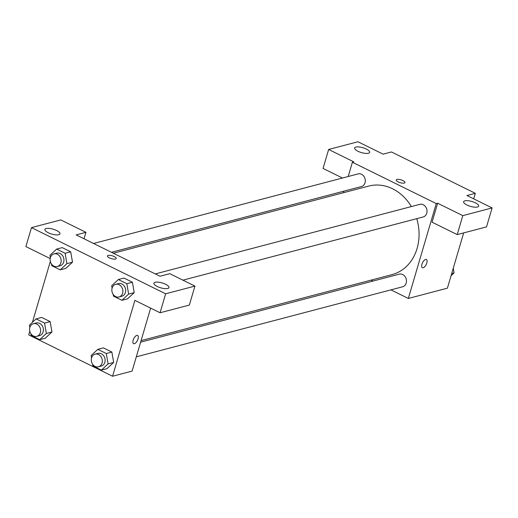 <?xml version="1.0" encoding="UTF-8"?>
<svg xmlns="http://www.w3.org/2000/svg" width="518" height="518" viewBox="0 0 518 518"><rect width="100%" height="100%" fill="white"/><g stroke="black" fill="none" stroke-linecap="round" stroke-linejoin="round"><path stroke-width="0.78" d="M342.482 178.011L323.064 168.434L328.645 149.462L357.944 141.757L383.1 154.163L391.466 151.962L475.317 193.318L473.692 198.841M463.662 232.906L447.397 288.176L408.333 298.452L390.922 289.86M343.434 192.722L343.894 191.148M348.206 176.508L352.402 162.238L353.8 161.869L328.645 149.462M368.44 153.263A7.841 2.538 16.4 0 0 369.671 152.376A7.841 2.538 16.4 0 0 362.865 147.727A7.841 2.538 16.4 0 0 354.629 147.947A7.841 2.538 16.4 0 0 359.621 151.981A7.841 2.538 16.4 0 0 368.44 153.263M373.057 281.054L371.141 280.108M425.602 259.447A4.571 2.046 -63.7 0 1 426.398 259.499A4.571 2.046 -63.7 0 1 426.21 264.504A4.571 2.046 -63.7 0 1 422.358 267.702A4.571 2.046 -63.7 0 1 422.202 263.468A4.571 2.046 -63.7 0 1 425.602 259.447M475.317 193.318L466.945 195.519L492.1 207.925L486.519 226.897L457.219 234.602L432.064 222.196L437.645 203.224L436.253 203.587L408.333 298.452M422.351 267.702A4.571 2.046 116.3 0 0 426.21 264.504A4.571 2.046 116.3 0 0 426.398 259.499M477.441 207.025A7.841 2.538 16.4 0 0 478.671 206.138A7.841 2.538 16.4 0 0 471.872 201.489A7.841 2.538 16.4 0 0 463.629 201.709A7.841 2.538 16.4 0 0 468.622 205.743A7.841 2.538 16.4 0 0 477.441 207.025M457.219 234.602L462.801 215.63L437.645 203.224M492.1 207.925L462.801 215.63M398.161 181.902A4.571 1.483 -163.6 0 1 396.212 179.973A4.571 1.483 -163.6 0 1 401.023 179.843A4.571 1.483 -163.6 0 1 404.985 182.556A4.571 1.483 -163.6 0 1 398.161 181.902M352.402 162.238L436.253 203.587M404.985 182.556A4.571 1.483 16.4 0 0 401.016 179.843A4.571 1.483 16.4 0 0 396.212 179.973M136.299 356.837L402.615 286.791A6.533 5.445 -104.7 0 0 406.216 279.085A6.533 5.445 -104.7 0 0 399.287 274.151L140.611 342.191M111.448 252.292L361.447 186.532A6.533 5.445 -104.7 0 0 365.028 182.802A6.533 5.445 -104.7 0 0 363.727 176.107A6.533 5.445 -104.7 0 0 358.126 173.899L93.583 243.479M182.925 280.16L423.161 216.971A6.533 5.445 -104.7 0 0 426.741 213.235A6.533 5.445 -104.7 0 0 425.433 206.546A6.533 5.445 -104.7 0 0 419.839 204.338L155.296 273.918M141.071 340.617L392.016 274.618A45.778 38.17 -104.7 0 0 417.094 248.459A45.778 38.17 -104.7 0 0 416.725 218.661M411.37 206.565A45.778 38.17 -104.7 0 0 368.725 186.072L113.364 253.237M160.017 276.249L76.172 234.894L85.936 232.323L60.781 219.917L31.481 227.622L165.643 293.79L194.936 286.085L169.781 273.679L160.017 276.249M150.641 308.119L132.096 371.108L112.568 376.243L28.717 334.887L29.791 331.248M115.488 259.026A4.571 1.483 -163.6 0 1 110.347 258.281A4.571 1.483 -163.6 0 1 107.433 255.924A4.571 1.483 -163.6 0 1 112.238 255.795A4.571 1.483 -163.6 0 1 116.207 258.508A4.571 1.483 -163.6 0 1 115.488 259.026M58.722 234.725A7.841 2.538 -163.6 0 1 49.903 233.45A7.841 2.538 -163.6 0 1 44.911 229.409A7.841 2.538 -163.6 0 1 53.147 229.189A7.841 2.538 -163.6 0 1 59.952 233.838A7.841 2.538 -163.6 0 1 58.722 234.725M167.722 288.487A7.841 2.538 -163.6 0 1 158.909 287.205A7.841 2.538 -163.6 0 1 153.917 283.171A7.841 2.538 -163.6 0 1 162.153 282.951A7.841 2.538 -163.6 0 1 168.952 287.6A7.841 2.538 -163.6 0 1 167.722 288.487M116.207 258.514A4.571 1.483 16.4 0 0 112.238 255.801A4.571 1.483 16.4 0 0 107.433 255.931M194.936 286.085L189.355 305.057L160.056 312.762L134.9 300.356L112.568 376.243M160.056 312.762L165.643 293.79M31.481 227.622L25.9 246.594L50.201 258.579M84.039 238.772L85.936 232.323M50.382 257.711L49.968 255.296L56.65 249.087L62.225 247.617L70.701 251.8L72.507 262.186M29.837 327.531L29.422 325.116L36.098 318.907L41.68 317.437L50.149 321.613L51.955 332.006M91.55 357.964L91.129 355.555L97.811 349.339L103.393 347.876L111.862 352.052L113.669 362.438L106.98 368.654L101.398 370.124L92.923 365.941L92.631 364.232M112.095 288.15L111.681 285.735L118.357 279.526L123.938 278.056L132.414 282.232L134.214 292.625M32.414 322.332L50.343 261.428M136.817 335.405A4.571 2.046 -63.7 0 1 137.62 335.457A4.571 2.046 -63.7 0 1 137.432 340.462A4.571 2.046 -63.7 0 1 133.573 343.654A4.571 2.046 -63.7 0 1 133.424 339.42A4.571 2.046 -63.7 0 1 136.817 335.405M133.573 343.654A4.571 2.046 116.3 0 0 137.425 340.455A4.571 2.046 116.3 0 0 137.62 335.45M97.811 349.339L106.281 353.522L108.074 363.908L101.398 370.124M98.478 366.783L101.263 366.051A6.533 5.445 -104.7 0 0 104.843 362.315A6.533 5.445 -104.7 0 0 103.542 355.626A6.533 5.445 -104.7 0 0 97.941 353.412L95.15 354.15A6.533 5.445 -104.7 0 0 91.544 361.849A6.533 5.445 -104.7 0 0 98.478 366.783A6.533 5.445 -104.7 0 0 102.052 363.047A6.533 5.445 -104.7 0 0 100.751 356.358A6.533 5.445 -104.7 0 0 95.15 354.15M103.393 347.876L111.862 352.052L113.656 362.445L108.074 363.908M106.281 353.522L111.862 352.052M36.098 318.907L44.574 323.083L46.361 333.475L39.685 339.685L31.216 335.502L30.918 333.793M36.765 336.344L39.556 335.612A6.533 5.445 -104.7 0 0 43.13 331.876A6.533 5.445 -104.7 0 0 41.828 325.187A6.533 5.445 -104.7 0 0 36.228 322.979L33.437 323.711A6.533 5.445 -104.7 0 0 29.837 331.416A6.533 5.445 -104.7 0 0 36.765 336.344A6.533 5.445 -104.7 0 0 40.339 332.614A6.533 5.445 -104.7 0 0 39.038 325.919A6.533 5.445 -104.7 0 0 33.437 323.711M41.68 317.437L50.149 321.613L51.942 332.006L45.267 338.215L39.685 339.685M44.574 323.083L50.149 321.613M46.361 333.475L51.942 332.006M118.357 279.526L126.832 283.702L128.626 294.094L121.944 300.304L113.474 296.128L113.177 294.412M119.023 296.963L121.814 296.231A6.533 5.445 -104.7 0 0 125.395 292.502A6.533 5.445 -104.7 0 0 124.087 285.806A6.533 5.445 -104.7 0 0 118.492 283.599L115.702 284.33A6.533 5.445 -104.7 0 0 112.095 292.035A6.533 5.445 -104.7 0 0 119.023 296.963A6.533 5.445 -104.7 0 0 122.604 293.233A6.533 5.445 -104.7 0 0 121.296 286.545A6.533 5.445 -104.7 0 0 115.702 284.33M123.938 278.056L132.414 282.232L134.207 292.625L127.525 298.834L121.944 300.304M126.832 283.702L132.414 282.232M128.626 294.094L134.207 292.625M56.65 249.087L65.119 253.263L66.913 263.656L60.23 269.865L51.761 265.689L51.463 263.979M57.31 266.53L60.101 265.792A6.533 5.445 -104.7 0 0 63.682 262.063A6.533 5.445 -104.7 0 0 62.374 255.374A6.533 5.445 -104.7 0 0 56.779 253.16L53.989 253.891A6.533 5.445 -104.7 0 0 50.382 261.596A6.533 5.445 -104.7 0 0 57.31 266.53A6.533 5.445 -104.7 0 0 60.891 262.794A6.533 5.445 -104.7 0 0 59.589 256.106A6.533 5.445 -104.7 0 0 53.989 253.891M62.225 247.617L70.701 251.8L72.494 262.186L65.812 268.402L60.23 269.865M65.119 253.263L70.701 251.8M66.913 263.656L72.494 262.186M453.263 268.246L454.066 272.908L451.074 275.693M451.709 273.523L454.066 272.908M473.808 198.426L473.899 198.944"/></g></svg>

